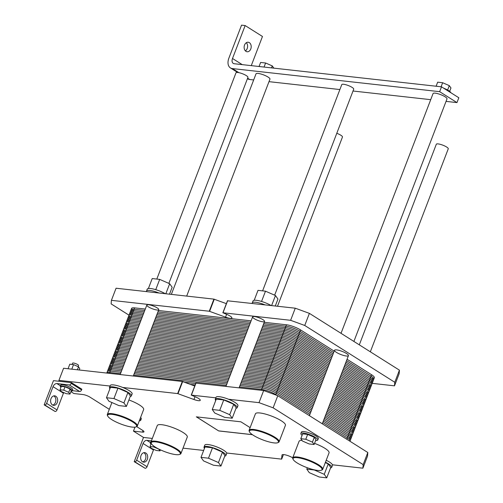 <?xml version="1.0" encoding="UTF-8"?>
<svg xmlns="http://www.w3.org/2000/svg" width="503" height="503" viewBox="0 0 503 503"><rect width="100%" height="100%" fill="white"/><g stroke="black" fill="none" stroke-linecap="round" stroke-linejoin="round"><path stroke-width="0.75" d="M262.604 290.86L341.782 84.598A6.394 1.459 21 0 1 348.277 85.529A6.394 1.459 21 0 1 353.722 89.182L274.644 295.179M156.81 279.077L235.989 72.809A6.394 1.459 21 0 1 242.477 73.74A6.394 1.459 21 0 1 247.929 77.393L168.851 283.39M441.515 86.83L234.241 63.736A5.332 3.408 122.2 0 1 233.26 63.397A5.332 3.408 122.2 0 1 232.505 58.493L245.15 25.552L241.547 25.15L228.903 58.09A10.657 6.822 -57.8 0 0 230.418 67.905A10.657 6.822 -57.8 0 0 232.386 68.578L439.653 91.672L441.515 86.83L458.83 97.752L456.969 102.599L446.042 101.38M430.719 99.669L353.018 91.012M339.883 89.553L268.998 81.656M253.669 79.946L249.695 79.505A10.657 6.822 122.2 0 1 247.728 78.826L247.445 78.65M245.15 25.552L262.465 36.474L251.267 65.635M456.969 102.599L439.653 91.672M435.353 86.145A9.06 2.062 21 0 1 436.566 86.202A9.06 2.062 21 0 1 438.075 86.447M443.608 88.151A9.06 2.062 21 0 1 450.902 92.753M436.132 86.164L437.667 82.171L442.653 82.731L449.298 85.629L450.958 87.968L449.663 91.357M447.607 90.031L449.298 85.629M441.093 86.78L442.653 82.731M171.353 294.387L256.027 73.815A7.463 1.698 21 0 1 263.603 74.897A7.463 1.698 21 0 1 269.954 79.16L186.682 296.091M341.028 333.319L433.07 93.539A7.463 1.698 21 0 1 440.647 94.627A7.463 1.698 21 0 1 447.004 98.89L353.892 341.436M259.089 66.434L260.617 62.447L265.603 63.001L272.255 65.899L273.846 68.15M264.05 67.056L265.603 63.001M271.494 67.886L272.255 65.899M258.309 66.415A9.06 2.062 21 0 1 259.523 66.478A9.06 2.062 21 0 1 261.026 66.723M245.414 50.885A4.797 3.521 96.4 0 0 247.187 48.565A4.797 3.521 96.4 0 0 246.325 42.711M250.783 48.961A4.797 3.521 -83.6 0 1 247.136 51.765A4.797 3.521 -83.6 0 1 244.169 46.609A4.797 3.521 -83.6 0 1 248.199 42.233A4.797 3.521 -83.6 0 1 250.783 48.961M359.305 344.851L436.321 144.235A6.394 1.459 21 0 1 442.81 145.166A6.394 1.459 21 0 1 448.261 148.819L370.334 351.811M336.79 133.289A6.394 1.459 21 0 1 342.461 137.03L277.518 306.214M196.472 416.861L218.692 430.939L196.352 416.849L240.906 421.816L250.123 427.632M224.766 456.127A11.726 2.672 -159 0 0 225.922 455.498A11.726 2.672 -159 0 0 215.938 448.802A11.726 2.672 -159 0 0 204.029 447.098L204.778 445.161A11.726 2.672 21 0 1 215.624 446.475A11.726 2.672 21 0 1 226.646 453.008L281.535 459.12L281.994 455.064A6.658 1.515 21 0 1 282.02 454.964A6.658 1.515 21 0 1 286.15 455.07A6.658 1.515 21 0 1 292.721 457.843M326.208 460.264A11.726 2.672 21 0 1 332.439 464.797L362.896 468.186L363.166 464.621L273.129 407.826L259.007 402.651L228.557 399.256A11.726 2.672 21 0 1 237.925 405.714L237.183 407.65A11.726 2.672 -159 0 0 227.809 401.199A11.726 2.672 -159 0 0 215.29 399.25A11.726 2.672 -159 0 0 215.73 400.489M215.831 397.842L191.392 395.119L194.164 396.358A6.658 1.515 21 0 1 200.263 400.319A6.658 1.515 21 0 1 193.925 399.508L177.653 393.585L122.763 387.473A11.726 2.672 21 0 1 132.132 393.924L131.384 395.861A11.726 2.672 -159 0 0 122.015 389.41A11.726 2.672 -159 0 0 109.497 387.461A11.726 2.672 -159 0 0 109.937 388.7M110.038 386.053L58.933 380.362L58.864 381.249L71.464 382.657L81.851 389.209L81.568 389.938L71.181 383.38L71.464 382.657M109.302 409.329L89.955 397.125A5.332 1.213 21 0 0 82.894 394.541L73.897 393.541L70.904 391.648M136.684 426.607L142.594 430.329A5.332 1.213 21 0 1 143.971 431.838A5.332 1.213 21 0 1 142.456 432.115L133.458 431.115L143.506 437.447L152.327 438.434M183.023 448.148L203.665 450.443M249.104 430.285L255.423 413.812A16.065 3.659 21 0 1 271.733 416.151A16.065 3.659 21 0 1 285.421 425.331L279.102 441.797A16.065 3.659 -159 0 0 265.414 432.624A16.065 3.659 -159 0 0 249.104 430.285A16.065 3.659 -159 0 0 249.211 431.247L249.519 431.888A15.536 3.54 21 0 1 265.182 433.221A15.536 3.54 21 0 1 277.719 442.715A15.536 3.54 21 0 1 274.009 442.898A15.536 3.54 21 0 1 259.227 438.409A15.536 3.54 21 0 1 249.519 431.888M321.348 470.236A15.536 3.54 21 0 1 317.644 470.418A15.536 3.54 21 0 1 302.863 465.935A15.536 3.54 21 0 1 293.155 459.415A15.536 3.54 21 0 1 308.817 460.748A15.536 3.54 21 0 1 321.348 470.236L322.008 469.965A16.065 3.659 -159 0 0 322.731 469.324A16.065 3.659 -159 0 0 309.043 460.151A16.065 3.659 -159 0 0 292.733 457.812L299.059 441.338A16.065 3.659 21 0 1 302.014 440.402M314.538 443.363A16.065 3.659 21 0 1 329.056 452.857L322.731 469.324M300.857 433.504L301.416 432.052A9.06 2.062 21 0 1 310.615 433.372A9.06 2.062 21 0 1 318.33 438.547L317.77 439.999A9.06 2.062 -159 0 0 310.055 434.825A9.06 2.062 -159 0 0 300.857 433.504A9.06 2.062 -159 0 0 302.108 435.315M252.431 434.699L218.692 430.939M128.9 399.96A16.065 3.659 21 0 1 143.644 409.536L137.319 426.003A16.065 3.659 -159 0 0 123.637 416.824A16.065 3.659 -159 0 0 107.321 414.485A16.065 3.659 -159 0 0 107.435 415.447L107.743 416.094A15.536 3.54 21 0 1 123.405 417.427A15.536 3.54 21 0 1 135.936 426.915A15.536 3.54 21 0 1 132.232 427.097A15.536 3.54 21 0 1 117.451 422.614A15.536 3.54 21 0 1 107.743 416.094M150.957 442.011L157.276 425.544A16.065 3.659 21 0 1 173.592 427.883A16.065 3.659 21 0 1 187.273 437.057L180.954 453.53A16.065 3.659 -159 0 0 167.266 444.35A16.065 3.659 -159 0 0 150.957 442.011A16.065 3.659 -159 0 0 151.063 442.973L151.372 443.615A15.536 3.54 21 0 1 167.04 444.948A15.536 3.54 21 0 1 179.571 454.442A15.536 3.54 21 0 1 175.861 454.624A15.536 3.54 21 0 1 161.079 450.141A15.536 3.54 21 0 1 151.372 443.615M140.589 417.484A9.06 2.062 21 0 1 141.286 418.817L140.727 420.275A9.06 2.062 -159 0 0 140.035 418.936M362.896 468.186L367.542 456.076L367.812 452.511L277.782 395.71L263.66 390.542L195.981 383.154M263.66 390.542L259.007 402.651M252.343 434.642L218.711 430.895M194.749 385.996L182.3 381.475L63.585 368.253L58.933 380.362M367.812 452.511L363.166 464.621M277.782 395.71L273.129 407.826M315.632 440.509A9.06 2.062 -159 0 0 317.77 439.999M300.807 438.698L302.668 433.856L307.654 434.41L314.3 437.308L315.966 439.653L314.105 444.495L312.438 442.15L305.793 439.251L300.807 438.698L302.466 441.043L309.119 443.942L314.105 444.495M307.654 434.41L305.793 439.251M314.3 437.308L312.438 442.15M277.719 442.715L278.379 442.439A16.065 3.659 -159 0 0 279.102 441.797M292.733 457.812A16.065 3.659 -159 0 0 292.847 458.767L293.155 459.415M330.559 467.916A11.726 2.672 -159 0 0 331.716 467.287A11.726 2.672 -159 0 0 325.466 462.207M325.303 462.634L328.252 463.917L330.748 467.438L326.749 477.85L324.253 474.335L314.281 469.984L306.799 469.154L309.295 472.669L319.267 477.014L326.749 477.85M332.439 464.797A11.726 2.672 21 0 1 332.458 465.35L331.716 467.287M236.026 408.279A11.726 2.672 -159 0 0 237.183 407.65M212.266 409.517L216.265 399.099L223.741 399.935L233.713 404.28L236.209 407.801L232.21 418.213L229.72 414.698L219.742 410.347L212.266 409.517L214.756 413.032L224.734 417.377L232.21 418.213M215.29 399.25L216.032 397.307A11.726 2.672 21 0 1 228.557 399.256M328.252 463.917L324.253 474.335M307.339 467.752L306.799 469.154M223.741 399.935L219.742 410.347M233.713 404.28L229.72 414.698M108.962 401.243L118.934 405.594L126.416 406.424L123.92 402.909L113.948 398.558L106.473 397.728L108.962 401.243M106.473 397.728L110.465 387.31L117.947 388.146L127.919 392.497L130.415 396.012L126.416 406.424M127.919 392.497L123.92 402.909M117.947 388.146L113.948 398.558M203.501 460.88L213.473 465.231L220.949 466.061L218.459 462.546L208.487 458.195L201.005 457.365L203.501 460.88M201.005 457.365L205.004 446.947L212.486 447.783L222.458 452.134L224.948 455.649L220.949 466.061M222.458 452.134L218.459 462.546M212.486 447.783L208.487 458.195M109.497 387.461L110.239 385.524A11.726 2.672 21 0 1 122.763 387.473M226.646 453.008A11.726 2.672 21 0 1 226.664 453.561L225.922 455.498M130.227 396.49A11.726 2.672 -159 0 0 131.384 395.861M204.029 447.098A11.726 2.672 -159 0 0 204.47 448.336M179.571 454.442L180.231 454.171A16.065 3.659 -159 0 0 180.954 453.53M135.936 426.915L136.596 426.645A16.065 3.659 -159 0 0 137.319 426.003M68.05 368.749L69.798 364.203L73.532 364.618L78.518 366.794L79.77 368.548L79.216 369.994M71.791 369.164L73.532 364.618M77.374 369.787L78.518 366.794M61.24 391.491L66.226 393.66L69.967 394.082L68.722 392.321L63.736 390.146L59.995 389.731L61.24 391.491M59.995 389.731L61.278 386.386L65.019 386.807L70.005 388.976L71.25 390.737L69.967 394.082M70.005 388.976L68.722 392.321M65.019 386.807L63.736 390.146M151.277 448.286L156.263 450.462L160.004 450.877L158.753 449.116L153.767 446.947L150.032 446.526L151.277 448.286M160.407 449.827L160.004 450.877M151.246 443.357L150.032 446.526M154.037 446.255L153.767 446.947M72.092 364.461L72.577 363.197A3.2 0.729 21 0 1 75.821 363.663A3.2 0.729 21 0 1 78.55 365.486L78.116 366.618M71.061 391.227A6.394 1.459 -159 0 0 72.237 390.856A6.394 1.459 -159 0 0 66.786 387.203A6.394 1.459 -159 0 0 60.297 386.273A6.394 1.459 -159 0 0 60.913 387.335M60.297 386.273L60.762 385.059A6.394 1.459 21 0 1 67.251 385.99A6.394 1.459 21 0 1 72.702 389.643L72.237 390.856M150.963 442.722A6.394 1.459 -159 0 0 150.328 443.068A6.394 1.459 -159 0 0 150.95 444.13M150.328 443.068L150.793 441.854A6.394 1.459 21 0 1 151.12 441.59M139.318 420.797A9.06 2.062 -159 0 0 140.727 420.275M52.727 405.104A4.797 3.521 96.4 0 0 55.456 402.362A4.797 3.521 96.4 0 0 53.752 395.892M57.254 402.563A4.797 3.521 -83.6 0 1 53.607 405.361A4.797 3.521 -83.6 0 1 50.646 400.206A4.797 3.521 -83.6 0 1 54.67 395.83A4.797 3.521 -83.6 0 1 57.254 402.563M142.764 461.899A4.797 3.521 96.4 0 0 145.493 459.157A4.797 3.521 96.4 0 0 143.789 452.687M147.291 459.358A4.797 3.521 -83.6 0 1 143.644 462.163A4.797 3.521 -83.6 0 1 140.677 457.007A4.797 3.521 -83.6 0 1 144.707 452.631A4.797 3.521 -83.6 0 1 147.291 459.358M72.306 390.668L79.663 391.491A1.867 1.195 -57.8 0 0 81.568 389.938M58.864 381.249L53.469 380.652L44.17 404.871L55.097 411.485A1.867 1.195 -57.8 0 0 57.009 409.926L63.428 393.22A3.728 2.389 122.2 0 1 63.724 392.573M151.397 440.854L146.895 440.351A3.728 2.389 -57.8 0 0 143.072 443.464L136.659 460.176A1.867 1.195 122.2 0 1 134.747 461.729L134.207 461.666L143.506 437.447M153.755 449.368A3.728 2.389 -57.8 0 0 153.459 450.015L147.046 466.727A1.867 1.195 122.2 0 1 145.134 468.28L134.207 461.666M134.986 427.148L133.458 431.115M44.17 404.871L44.71 404.934A1.867 1.195 -57.8 0 0 46.622 403.375L53.035 386.662A3.728 2.389 122.2 0 1 56.858 383.556L69.269 384.94A1.867 1.195 -57.8 0 0 71.181 383.38M165.28 293.708A11.726 2.672 -159 0 0 159.765 291.074A11.726 2.672 -159 0 0 147.241 289.124L146.499 291.061A11.726 2.672 21 0 0 146.518 291.621L116.067 288.225L111.415 300.335L111.144 303.9L129.001 315.167M146.499 291.061A11.726 2.672 21 0 1 159.017 293.01L213.913 299.128L209.261 311.238L111.415 300.335M165.82 293.771L169.668 283.742L159.69 279.398L152.214 278.561L148.398 288.496M155.748 289.665L159.69 279.398M169.505 294.18L172.158 287.263L169.668 283.742M146.518 291.621L159.017 293.01M156.949 309.999A6.394 1.459 21 0 1 150.208 307.842A6.394 1.459 21 0 1 146.826 305.082A6.394 1.459 21 0 1 153.321 306.013A6.394 1.459 21 0 1 158.766 309.666A6.394 1.459 21 0 1 156.949 309.999M262.748 321.782A6.394 1.459 21 0 1 256.008 319.631A6.394 1.459 21 0 1 252.619 316.871A6.394 1.459 21 0 1 259.114 317.802A6.394 1.459 21 0 1 264.559 321.455A6.394 1.459 21 0 1 262.748 321.782M346.334 356.011A7.463 1.698 21 0 1 338.469 353.496A7.463 1.698 21 0 1 334.52 350.277A7.463 1.698 21 0 1 342.09 351.364A7.463 1.698 21 0 1 348.447 355.621A7.463 1.698 21 0 1 346.334 356.011M227.595 300.807L295.267 308.194L290.621 320.304L222.999 312.772L225.778 314.004A6.658 1.515 21 0 1 231.877 317.971A6.658 1.515 21 0 1 225.539 317.16L209.261 311.238M252.311 303.403A11.726 2.672 21 0 1 252.292 302.85A11.726 2.672 21 0 1 264.817 304.799M275.298 305.969L277.952 299.046L275.462 295.531L265.49 291.187L258.008 290.35L254.197 300.285M271.614 305.554L275.462 295.531M261.547 301.454L265.49 291.187M271.073 305.497A11.726 2.672 -159 0 0 259.793 300.964A11.726 2.672 -159 0 0 253.04 300.913L252.292 302.85M372.189 383.349L394.503 385.839L399.156 373.729L399.426 370.158L394.78 382.274L304.743 325.472L290.621 320.304M394.503 385.839L394.78 382.274M399.426 370.158L309.389 313.363L304.743 325.472M309.389 313.363L295.267 308.194M226.363 303.649L213.913 299.128M344.354 366.291L368.881 381.764A10.657 2.427 21 0 1 368.611 385.329A10.657 2.427 -159 0 0 371.635 384.782L374.333 377.759A10.657 2.427 21 0 0 371.579 374.741L347.051 359.268L371.579 374.741L368.881 381.764A10.657 2.427 21 0 1 371.635 384.782A10.657 2.427 -159 0 0 368.881 381.764L344.354 366.291L368.881 381.764L366.19 388.788A10.657 2.427 21 0 1 368.938 391.806A10.657 2.427 -159 0 0 366.19 388.788L341.656 373.314L366.19 388.788L363.493 395.811A10.657 2.427 21 0 1 366.247 398.829A10.657 2.427 -159 0 0 363.493 395.811L338.959 380.337L363.493 395.811L360.796 402.834A10.657 2.427 21 0 1 363.55 405.852A10.657 2.427 -159 0 0 360.796 402.834L336.268 387.36L360.796 402.834L358.098 409.857A10.657 2.427 21 0 1 360.852 412.875A10.657 2.427 -159 0 0 358.098 409.857L333.571 394.383L358.098 409.857L355.401 416.886A10.657 2.427 21 0 1 358.155 419.898A10.657 2.427 -159 0 0 355.401 416.886L330.873 401.407L355.401 416.886L352.704 423.91A10.657 2.427 21 0 1 355.458 426.928A10.657 2.427 -159 0 0 352.704 423.91L328.176 408.436L352.704 423.91L350.013 430.933A10.657 2.427 21 0 1 352.766 433.951A10.657 2.427 -159 0 0 350.013 430.933L325.479 415.459L350.013 430.933L347.315 437.956A10.657 2.427 21 0 1 350.069 440.974A10.657 2.427 -159 0 0 347.315 437.956L322.781 422.482M309.917 414.365L276.323 393.17A10.657 2.427 -159 0 0 262.201 388.002A10.657 2.427 21 0 1 276.323 393.17L275.65 394.93M108.158 373.213A10.657 2.427 21 0 1 110.346 371.082L121.034 372.27L110.346 371.082A10.657 2.427 -159 0 0 107.321 371.629A10.657 2.427 21 0 1 110.346 371.082L121.034 372.27M134.169 373.735L226.828 384.059M239.969 385.524L262.201 388.002A10.657 2.427 21 0 1 276.323 393.17L279.02 386.147L312.615 407.342L279.02 386.147A10.657 2.427 -159 0 0 264.899 380.978A10.657 2.427 21 0 1 279.02 386.147L312.615 407.342M346.812 439.264L347.315 437.956A10.657 2.427 21 0 1 349.899 441.206A10.657 2.427 -159 0 0 350.069 440.974L349.962 441.25M111.899 367.039A10.657 2.427 21 0 1 113.043 364.059L123.732 365.247L113.043 364.059A10.657 2.427 -159 0 0 110.019 364.606A10.657 2.427 21 0 1 113.043 364.059L123.732 365.247M136.866 366.712L229.525 377.036M242.66 378.501L264.899 380.978A10.657 2.427 21 0 1 279.02 386.147L281.718 379.124L315.312 400.319L281.718 379.124A10.657 2.427 -159 0 0 267.596 373.955A10.657 2.427 21 0 1 281.718 379.124L315.312 400.319M325.479 415.459L350.013 430.933A10.657 2.427 21 0 1 349.742 434.498A10.657 2.427 -159 0 0 352.766 433.951L350.069 440.974M114.596 360.016A10.657 2.427 21 0 1 115.74 357.036L126.429 358.224L115.74 357.036A10.657 2.427 -159 0 0 112.716 357.583A10.657 2.427 21 0 1 115.74 357.036L126.429 358.224M139.564 359.689L232.223 370.013M245.357 371.478L267.596 373.955A10.657 2.427 21 0 1 281.718 379.124L284.415 372.101L318.009 393.289L284.415 372.101A10.657 2.427 -159 0 0 270.293 366.932A10.657 2.427 21 0 1 284.415 372.101L318.009 393.289M328.176 408.436L352.704 423.91A10.657 2.427 21 0 1 352.433 427.475A10.657 2.427 -159 0 0 355.458 426.928L352.766 433.951M117.293 352.993A10.657 2.427 21 0 1 118.438 350.013L129.12 351.201L118.438 350.013A10.657 2.427 -159 0 0 115.413 350.56A10.657 2.427 21 0 1 118.438 350.013L129.12 351.201M142.261 352.666L234.92 362.99M248.054 364.455L270.293 366.932A10.657 2.427 21 0 1 284.415 372.101L287.112 365.077L320.7 386.266L287.112 365.077A10.657 2.427 -159 0 0 272.984 359.909A10.657 2.427 21 0 1 287.112 365.077L320.7 386.266M330.873 401.407L355.401 416.886A10.657 2.427 21 0 1 355.131 420.451A10.657 2.427 -159 0 0 358.155 419.898L355.458 426.928M119.991 345.97A10.657 2.427 21 0 1 121.135 342.989L131.817 344.178L121.135 342.989A10.657 2.427 -159 0 0 118.111 343.536A10.657 2.427 21 0 1 121.135 342.989L131.817 344.178M144.958 345.643L237.611 355.967M250.752 357.426L272.984 359.909A10.657 2.427 21 0 1 287.112 365.077L289.803 358.054L323.398 379.243L289.803 358.054A10.657 2.427 -159 0 0 275.682 352.88A10.657 2.427 21 0 1 289.803 358.054L323.398 379.243M333.571 394.383L358.098 409.857A10.657 2.427 21 0 1 357.828 413.428A10.657 2.427 -159 0 0 360.852 412.875L358.155 419.898M122.682 338.947A10.657 2.427 21 0 1 123.826 335.96L134.515 337.155L123.826 335.96A10.657 2.427 -159 0 0 120.802 336.513A10.657 2.427 21 0 1 123.826 335.96L134.515 337.155M147.649 338.62L240.308 348.944M253.449 350.402L275.682 352.88A10.657 2.427 21 0 1 289.803 358.054L292.501 351.031L326.095 372.22L292.501 351.031A10.657 2.427 -159 0 0 278.379 345.857A10.657 2.427 21 0 1 292.501 351.031L326.095 372.22M336.268 387.36L360.796 402.834A10.657 2.427 21 0 1 360.525 406.405A10.657 2.427 -159 0 0 363.55 405.852L360.852 412.875M125.379 331.917A10.657 2.427 21 0 1 126.523 328.937L137.212 330.131L126.523 328.937A10.657 2.427 -159 0 0 123.499 329.49A10.657 2.427 21 0 1 126.523 328.937L137.212 330.131M150.347 331.59L243.006 341.914M256.146 343.379L278.379 345.857A10.657 2.427 21 0 1 292.501 351.031L295.198 344.008L328.792 365.197L295.198 344.008A10.657 2.427 -159 0 0 281.076 338.833A10.657 2.427 21 0 1 295.198 344.008L328.792 365.197M338.959 380.337L363.493 395.811A10.657 2.427 21 0 1 363.223 399.376A10.657 2.427 -159 0 0 366.247 398.829L363.55 405.852M128.076 324.894A10.657 2.427 21 0 1 129.221 321.914L139.909 323.108L129.221 321.914A10.657 2.427 -159 0 0 126.196 322.467A10.657 2.427 21 0 1 129.221 321.914L139.909 323.108M153.044 324.567L245.703 334.891M258.838 336.356L281.076 338.833A10.657 2.427 21 0 1 295.198 344.008L297.895 336.979L331.49 358.174L297.895 336.979A10.657 2.427 -159 0 0 283.774 331.81A10.657 2.427 21 0 1 297.895 336.979L331.49 358.174M341.656 373.314L366.19 388.788A10.657 2.427 21 0 1 365.914 392.353A10.657 2.427 -159 0 0 368.938 391.806L366.247 398.829M130.774 317.871A10.657 2.427 21 0 1 131.918 314.891L142.601 316.079L131.918 314.891A10.657 2.427 -159 0 0 128.894 315.438A10.657 2.427 21 0 1 131.918 314.891L142.601 316.079M155.741 317.544L248.4 327.868M261.535 329.333L283.774 331.81A10.657 2.427 21 0 1 297.895 336.979L300.593 329.955L334.181 351.151L300.593 329.955A10.657 2.427 21 0 0 286.471 324.787A10.657 2.427 21 0 1 300.593 329.955M133.471 310.848A10.657 2.427 21 0 1 134.615 307.867L145.298 309.056L134.615 307.867A10.657 2.427 21 0 0 131.591 308.414L106.774 373.063A10.657 2.427 21 0 1 109.811 372.484L120.494 373.679M158.439 310.521L251.098 320.845L158.439 310.521M286.471 324.787L264.232 322.31L286.471 324.787L261.327 390.284M190.367 384.393L195.164 384.927M184.614 382.286L195.698 383.525M277.316 395.54L275.789 394.578A10.657 2.427 21 0 0 261.661 389.404L239.428 386.926M133.635 375.144L226.287 385.468M349.849 440.081A10.657 2.427 21 0 0 347.856 436.547L323.322 421.074M310.458 412.957L276.864 391.768A10.657 2.427 21 0 0 262.742 386.6L240.503 384.122M108.082 371.12A10.657 2.427 21 0 1 110.886 369.68L121.575 370.868M134.71 372.333L227.369 382.657M348.466 438.748A10.657 2.427 21 0 0 348.39 435.145L323.863 419.672M310.999 411.555L277.404 390.366A10.657 2.427 21 0 0 263.283 385.191L241.044 382.714M110 371.051A10.657 2.427 21 0 1 111.427 368.271L122.11 369.466M135.25 370.925L227.909 381.249M348.661 437.308A10.657 2.427 21 0 0 348.931 433.743L324.404 418.27M311.533 410.152L277.945 388.957A10.657 2.427 21 0 0 263.817 383.789L241.585 381.312M110.823 369.85A10.657 2.427 21 0 1 111.968 366.869L122.65 368.058M135.791 369.523L228.444 379.847M349.201 435.906A10.657 2.427 21 0 0 349.472 432.335L324.944 416.861M312.074 408.744L278.48 387.555A10.657 2.427 21 0 0 264.358 382.381L242.125 379.903M111.358 368.447A10.657 2.427 21 0 1 112.502 365.461L123.191 366.656M136.326 368.121L228.984 378.438M352.546 433.058A10.657 2.427 21 0 0 350.547 429.524L326.019 414.051M313.155 405.934L279.561 384.745A10.657 2.427 21 0 0 265.439 379.57L243.201 377.093M110.779 364.09A10.657 2.427 21 0 1 113.584 362.65L124.266 363.845M137.407 365.31L230.066 375.634M351.163 431.725A10.657 2.427 21 0 0 351.088 428.122L326.56 412.649M313.69 404.531L280.102 383.336A10.657 2.427 21 0 0 265.98 378.168L243.741 375.691M112.697 364.021A10.657 2.427 21 0 1 114.124 361.248L124.807 362.437M137.948 363.902L230.6 374.226M351.358 430.285A10.657 2.427 21 0 0 351.628 426.714L327.101 411.24M314.23 403.123L280.636 381.934A10.657 2.427 21 0 0 266.515 376.766L244.282 374.289M113.515 362.826A10.657 2.427 21 0 1 114.659 359.846L125.348 361.035M138.482 362.5L231.141 372.824M351.899 428.877A10.657 2.427 21 0 0 352.169 425.312L327.635 409.838M314.771 401.721L281.177 380.532A10.657 2.427 21 0 0 267.055 375.357L244.816 372.88M114.055 361.418A10.657 2.427 21 0 1 115.2 358.438L125.888 359.632M139.023 361.091L231.682 371.415M355.237 426.035A10.657 2.427 21 0 0 353.244 422.501L328.717 407.028M315.846 398.91L282.258 377.722A10.657 2.427 21 0 0 268.137 372.547L245.898 370.07M113.477 357.067A10.657 2.427 21 0 1 116.281 355.627L126.963 356.822M140.104 358.287L232.763 368.605M353.861 424.702A10.657 2.427 21 0 0 353.785 421.099L329.258 405.625M316.387 397.508L282.799 376.313A10.657 2.427 21 0 0 268.671 371.145L246.439 368.668M115.394 356.998A10.657 2.427 21 0 1 116.815 354.225L127.504 355.414M140.645 356.879L233.298 367.203M354.055 423.262A10.657 2.427 21 0 0 354.326 419.691L329.792 404.217M316.928 396.1L283.334 374.911A10.657 2.427 21 0 0 269.212 369.743L246.979 367.259M116.212 355.803A10.657 2.427 21 0 1 117.356 352.817L128.045 354.011M141.18 355.476L233.838 365.8M354.59 421.854A10.657 2.427 21 0 0 354.867 418.289L330.333 402.815M317.468 394.698L283.874 373.503A10.657 2.427 21 0 0 269.753 368.334L247.514 365.857M116.753 354.395A10.657 2.427 21 0 1 117.897 351.415L128.586 352.603M141.72 354.068L234.379 364.392M357.935 419.012A10.657 2.427 21 0 0 355.942 415.478L331.414 400.004M318.544 391.887L284.956 370.698A10.657 2.427 21 0 0 270.828 365.524L248.595 363.047M116.168 350.044A10.657 2.427 21 0 1 118.978 348.604L129.661 349.799M142.802 351.257L235.454 361.582M356.558 417.672A10.657 2.427 21 0 0 356.482 414.076L331.949 398.602M319.084 390.485L285.49 369.29A10.657 2.427 21 0 0 271.369 364.122L249.136 361.644M118.092 349.975A10.657 2.427 21 0 1 119.513 347.202L130.202 348.39M143.336 349.855L235.995 360.179M356.746 416.239A10.657 2.427 21 0 0 357.023 412.667L332.489 397.194M319.625 389.077L286.031 367.888A10.657 2.427 21 0 0 271.909 362.713L249.67 360.236M118.909 348.78A10.657 2.427 21 0 1 120.054 345.794L130.742 346.988M143.877 348.453L236.536 358.777M357.287 414.83A10.657 2.427 21 0 0 357.558 411.265L333.03 395.792M320.166 387.675L286.572 366.48A10.657 2.427 21 0 0 272.45 361.311L250.211 358.834M119.45 347.372A10.657 2.427 21 0 1 120.594 344.392L131.277 345.58M144.418 347.045L237.076 357.369M360.632 411.988A10.657 2.427 21 0 0 358.639 408.455L334.111 392.981M321.241 384.864L287.647 363.675A10.657 2.427 21 0 0 273.525 358.501L251.293 356.023M118.865 343.021A10.657 2.427 21 0 1 121.669 341.581L132.358 342.769M145.493 344.234L238.152 354.558M359.255 410.649A10.657 2.427 21 0 0 359.18 407.053L334.646 391.573M321.782 383.456L288.188 362.267A10.657 2.427 21 0 0 274.066 357.099L251.827 354.621M120.789 342.952A10.657 2.427 21 0 1 122.21 340.179L132.899 341.367M146.033 342.832L238.692 353.156M359.444 409.209A10.657 2.427 21 0 0 359.714 405.644L335.187 390.171M322.322 382.054L288.728 360.865A10.657 2.427 21 0 0 274.607 355.69L252.368 353.213M121.607 341.751A10.657 2.427 21 0 1 122.751 338.77L133.433 339.965M146.574 341.424L239.233 351.748M359.985 407.807A10.657 2.427 21 0 0 360.255 404.242L335.727 388.769M322.857 380.652L289.269 359.456A10.657 2.427 21 0 0 275.147 354.288L252.908 351.811M122.147 340.349A10.657 2.427 21 0 1 123.292 337.368L133.974 338.557M147.115 340.022L239.768 350.346M363.329 404.965A10.657 2.427 21 0 0 361.336 401.432L336.803 385.958M323.938 377.841L290.344 356.646A10.657 2.427 21 0 0 276.222 351.478L253.984 349M121.563 335.998A10.657 2.427 21 0 1 124.367 334.558L135.056 335.746M148.19 337.211L240.849 347.535M361.946 403.626A10.657 2.427 21 0 0 361.871 400.023L337.343 384.55M324.479 376.433L290.885 355.244A10.657 2.427 21 0 0 276.763 350.075L254.524 347.598M123.48 335.929A10.657 2.427 21 0 1 124.907 333.156L135.596 334.344M148.731 335.809L241.39 346.133M362.141 402.186A10.657 2.427 21 0 0 362.411 398.621L337.884 383.148M325.013 375.031L291.426 353.842A10.657 2.427 21 0 0 277.304 348.667L255.065 346.19M124.304 334.728A10.657 2.427 21 0 1 125.448 331.747L136.131 332.936M149.272 334.401L241.93 344.725M362.682 400.784A10.657 2.427 21 0 0 362.952 397.219L338.425 381.739M325.554 373.622L291.966 352.433A10.657 2.427 21 0 0 277.838 347.265L255.606 344.788M124.838 333.326A10.657 2.427 21 0 1 125.983 330.345L136.671 331.534M149.812 332.999L242.465 343.323M366.027 397.936A10.657 2.427 21 0 0 364.034 394.409L339.5 378.935M326.636 370.818L293.042 349.623A10.657 2.427 21 0 0 278.92 344.454L256.681 341.977M124.26 328.975A10.657 2.427 21 0 1 127.064 327.535L137.753 328.723M150.887 330.188L243.546 340.512M364.644 396.603A10.657 2.427 21 0 0 364.568 393L340.041 377.527M327.176 369.409L293.582 348.221A10.657 2.427 21 0 0 279.461 343.046L257.222 340.569M126.178 328.905A10.657 2.427 21 0 1 127.605 326.126L138.287 327.321M151.428 328.786L244.087 339.11M364.838 395.163A10.657 2.427 21 0 0 365.109 391.598L340.581 376.125M327.711 368.007L294.123 346.812A10.657 2.427 21 0 0 279.995 341.644L257.762 339.167M126.995 327.705A10.657 2.427 21 0 1 128.146 324.724L138.828 325.913M151.969 327.378L244.621 337.702M365.379 393.761A10.657 2.427 21 0 0 365.65 390.19L341.116 374.716M328.252 366.599L294.657 345.41A10.657 2.427 21 0 0 280.536 340.242L258.303 337.765M127.536 326.302A10.657 2.427 21 0 1 128.68 323.322L139.369 324.51M152.503 325.975L245.162 336.3M368.724 390.913A10.657 2.427 21 0 0 366.725 387.385L342.197 371.906M329.333 363.795L295.739 342.6A10.657 2.427 21 0 0 281.617 337.431L259.378 334.954M126.957 321.951A10.657 2.427 21 0 1 129.761 320.512L140.444 321.7M153.585 323.165L246.244 333.489M367.341 389.58A10.657 2.427 21 0 0 367.265 385.977L342.738 370.504M329.867 362.386L296.28 341.197A10.657 2.427 21 0 0 282.152 336.023L259.919 333.546M128.875 321.882A10.657 2.427 21 0 1 130.302 319.103L140.985 320.298M154.125 321.757L246.778 332.081M367.536 388.14A10.657 2.427 21 0 0 367.806 384.575L343.279 369.101M330.408 360.984L296.814 339.789A10.657 2.427 21 0 0 282.692 334.621L260.46 332.143M129.692 320.681A10.657 2.427 21 0 1 130.837 317.701L141.525 318.889M154.66 320.354L247.319 330.678M368.077 386.738A10.657 2.427 21 0 0 368.347 383.167L343.813 367.693M330.949 359.576L297.355 338.387A10.657 2.427 21 0 0 283.233 333.212L260.994 330.735M130.233 319.279A10.657 2.427 21 0 1 131.377 316.293L142.066 317.487M155.201 318.952L247.86 329.276M371.415 383.89A10.657 2.427 21 0 0 369.422 380.356L344.895 364.882M332.024 356.765L298.436 335.576A10.657 2.427 21 0 0 284.314 330.408L262.076 327.931M129.655 314.928A10.657 2.427 21 0 1 132.459 313.488L143.141 314.677M156.282 316.142L248.935 326.466M370.038 382.557A10.657 2.427 21 0 0 369.963 378.954L345.435 363.48M332.565 355.363L298.971 334.174A10.657 2.427 21 0 0 284.849 329L262.616 326.522M131.572 314.859A10.657 2.427 21 0 1 132.993 312.08L143.682 313.275M156.817 314.733L249.475 325.057M370.233 381.117A10.657 2.427 21 0 0 370.504 377.552L345.97 362.072M333.105 353.961L299.511 332.766A10.657 2.427 21 0 0 285.39 327.598L263.151 325.12M132.39 313.658A10.657 2.427 21 0 1 133.534 310.678L144.223 311.866M157.357 313.331L250.016 323.655M370.768 379.715A10.657 2.427 21 0 0 371.038 376.143L346.51 360.67M333.646 352.553L300.052 331.364A10.657 2.427 21 0 0 285.93 326.189L263.691 323.712M132.93 312.256A10.657 2.427 21 0 1 134.075 309.27L144.763 310.464M157.898 311.923L250.557 322.247M371.579 374.741A10.657 2.427 21 0 1 371.308 378.306M249.695 79.505L247.621 78.191M238.824 72.646L232.386 68.578M242.226 64.623L232.505 58.493M196.038 383.009L191.392 395.119M182.3 381.475L177.653 393.585M182.658 381.57L178.005 393.679M195.013 396.678L193.925 399.508M283.422 454.58L281.693 459.088L283.422 454.58M150.498 442.627L146.895 440.351M153.459 450.015L143.072 443.464M147.046 466.727L136.659 460.176M145.134 468.28L134.747 461.729M55.097 411.485L44.71 404.934M57.009 409.926L46.622 403.375M63.428 393.22L53.035 386.662M60.467 385.826L56.858 383.556M79.663 391.491L69.269 384.94M143.028 430.625L142.456 432.115M214.265 299.222L209.619 311.332M226.627 314.331L225.539 317.16M227.652 300.656L222.999 312.772M109.472 373.364L134.615 307.867M230.418 67.905L237.636 72.463M195.887 383.035L191.241 395.144M111.911 402.532L107.321 414.485M239.088 387.807L264.559 321.455M225.954 386.342L252.619 316.871M133.295 376.018L158.766 309.666M120.16 374.553L146.826 305.082M322.285 423.784L348.447 355.621M309.414 415.673L334.52 350.277M227.501 300.687L222.848 312.797M371.635 384.782L368.938 391.806"/></g></svg>
